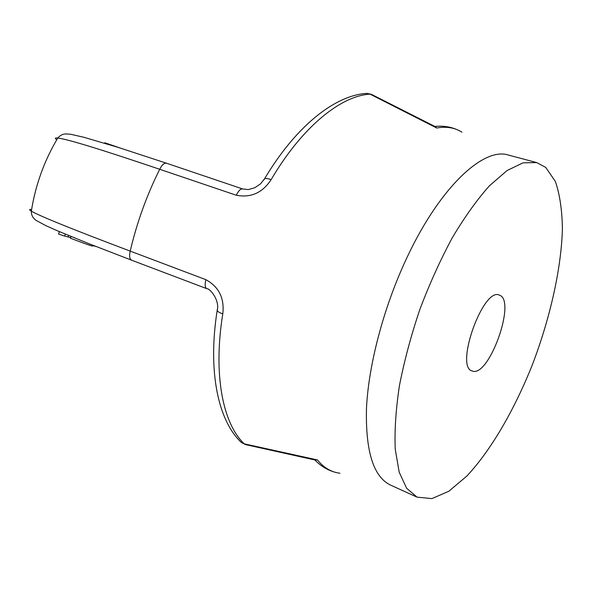 <?xml version="1.0" encoding="UTF-8"?>
<svg xmlns="http://www.w3.org/2000/svg" width="592" height="592" viewBox="0 0 592 592"><rect width="100%" height="100%" fill="white"/><g stroke="black" fill="none" stroke-linecap="round" stroke-linejoin="round"><path stroke-width="0.89" d="M31.605 209.531C29.03 209.161 28.941 209.701 31.346 211.144C39.886 216.132 72.838 229.459 130.21 251.112L205.89 279.683C218.944 286.861 224.583 298.257 222.784 313.849C219.654 312.828 217.782 311.681 217.183 310.415M222.784 313.849C212.965 374.536 222.821 423.606 244.252 443.852L317.416 459.932L315.159 460.036L246.242 444.755M372.139 94.72L435.12 126.57L436.77 128.027L370.089 94.15L367.047 93.395L371.384 94.343M371.991 94.639L370.089 94.15C340.837 95.741 302.142 126.858 271.092 179.687C262.508 192.822 250.904 198.009 236.297 195.249L159.707 169.282C101.713 149.643 67.74 139.216 57.772 138.01L57.772 138.01C54.93 137.707 54.59 138.284 56.743 139.749M536.663 162.563L508.461 155.074C482.998 146.513 437.577 189.359 404.388 263.181C382.721 310.881 368.483 366.159 366.478 408.317C365.449 451.282 373.448 476.856 390.468 485.048L417.027 497.139L406.637 488.259L399.178 472.164L395.234 449.106C394.457 430.51 395.863 409.331 399.445 385.57C404.292 360.794 411.092 335.427 419.846 309.468C429.54 283.849 440.367 259.918 452.325 237.688C464.624 217.049 476.967 199.778 489.355 185.888L507.026 170.563L523.002 162.844L536.663 162.563L545.728 167.403L555.407 181.529C559.862 194.642 562.193 210.663 562.4 229.592C561.127 269.197 550.242 317.445 532.889 363.392C514.899 408.976 491.234 450.053 466.866 476.027L448.906 491.205L431.953 498.605L417.027 497.139M31.346 211.144L31.346 211.144C31.258 215.022 32.812 218.085 36.016 220.342L45.784 225.619L56.773 230.517L88.349 243.475L131.846 260.28M499.796 295.282C516.268 301.38 489.036 377.215 472.557 371.11L472.127 370.969C454.589 366.981 483.183 287.031 499.271 295.068L499.796 295.282M366.855 93.395L365.516 93.514M271.092 179.687C268.028 178.488 265.852 178.199 264.572 178.814M367.047 93.395C334.939 94.986 295.519 126.636 264.557 178.821L263.862 179.975M236.297 195.249C238.509 190.72 240.626 188.626 242.653 188.966L166.567 163.244M120.553 148.148L104.851 142.776L104.688 143.242M205.89 279.683C204.691 284.626 204.995 287.623 206.793 288.667C210.582 288.578 220.002 301.195 217.175 310.393C207.696 370.511 217.76 420.394 241.358 442.453L246.072 444.718M217.175 310.393L217.368 309.091M241.21 442.335L240.219 441.329M65.32 234.136L64.602 236.134L58.586 234.018M68.539 235.468L67.984 237.015L64.654 235.986M70.596 237.755L68.036 236.874M92.789 245.621L95.941 246.472M92.914 245.28L92.648 246.02C92.678 246.487 84.057 243.423 70.433 238.221L71.047 236.504M31.354 211.137C35.461 185.067 44.267 160.691 57.772 138.017C60.266 135.25 62.974 133.881 65.904 133.918L70.685 134.258L84.071 137.329L118.141 147.386L166.544 163.237C164.228 162.807 161.949 164.82 159.707 169.282C146.698 195.382 136.863 222.659 130.21 251.112C129.086 256.04 129.559 259.081 131.653 260.221L206.786 288.659M317.416 459.932C323.809 467.761 331.335 472.194 339.993 473.252M461.952 132.194C454.774 127.635 446.375 126.244 436.77 128.027M434.861 126.436C442.897 125.637 450.305 126.718 457.076 129.67M264.557 178.821L260.458 183.92L254.708 187.775L248.411 189.566L242.668 188.974M314.863 459.969C320.694 465.985 327.28 470.033 334.628 472.113M241.358 442.453L245.377 444.548M58.571 234.047L59.437 231.657"/></g></svg>
